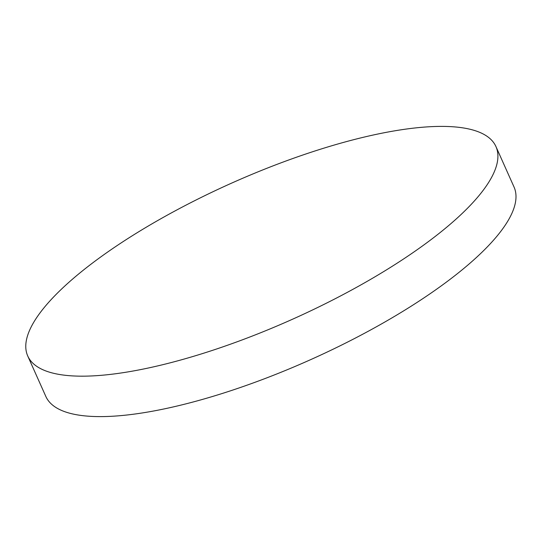 <?xml version="1.0" encoding="UTF-8"?>
<svg xmlns="http://www.w3.org/2000/svg" width="543" height="543" viewBox="0 0 543 543"><rect width="100%" height="100%" fill="white"/><g stroke="black" fill="none" stroke-linecap="round" stroke-linejoin="round"><path stroke-width="0.81" d="M495.942 146.562L514.031 187.002A256.452 74.554 155.9 0 1 511.268 214.689A256.452 74.554 155.9 0 1 232.899 390.023A256.452 74.554 155.9 0 1 45.829 396.438L27.741 355.998A256.452 74.554 155.9 0 1 308.872 152.977A256.452 74.554 155.9 0 1 495.942 146.562A256.452 74.554 155.9 0 1 214.811 349.59A256.452 74.554 155.9 0 1 27.741 355.998"/></g></svg>
